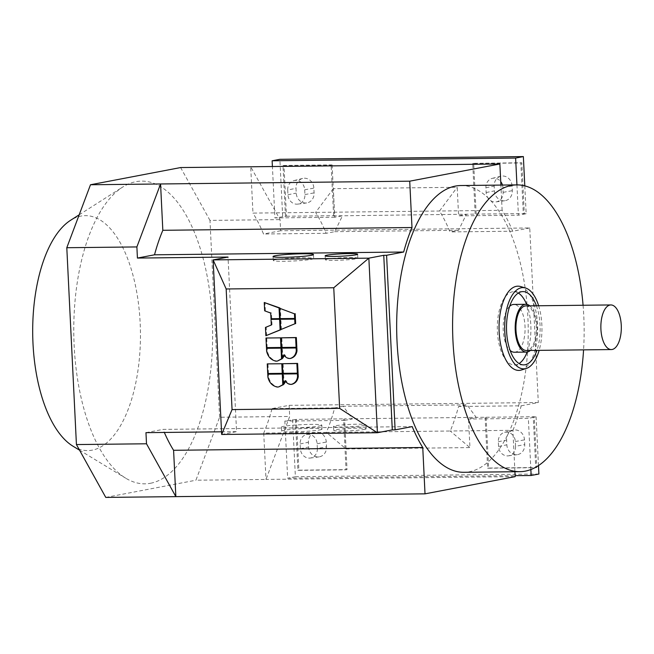 <?xml version="1.0" encoding="UTF-8"?>
<svg xmlns="http://www.w3.org/2000/svg" width="654" height="654" viewBox="0 0 654 654"><rect width="100%" height="100%" fill="white"/><g stroke="black" fill="none" stroke-linecap="round" stroke-linejoin="round"><path stroke-width="0.49" stroke-dasharray="3.27 2.45" d="M520.568 286.542A42.126 19.318 -90.6 0 1 537.678 328.071A42.126 19.318 -90.6 0 1 521.5 369.976M538.643 305.753A40.63 18.631 -90.6 0 1 539.141 350.364M150.575 483.257A151.36 69.422 89.4 0 0 212.248 319.307A151.36 69.422 89.4 0 0 135.828 181.706A151.36 69.422 89.4 0 0 122.527 187.158A151.36 69.422 89.4 0 0 73.788 333.262A151.36 69.422 89.4 0 0 125.781 478.229A151.36 69.422 89.4 0 0 150.575 483.257M73.052 446.232A117.475 53.881 89.4 0 0 92.296 450.132A117.475 53.881 89.4 0 0 140.16 322.888A117.475 53.881 89.4 0 0 80.851 216.098A117.475 53.881 89.4 0 0 70.526 220.324M275.481 259.712A20.233 1.472 -2.8 0 0 273.249 260.496A20.233 1.472 -2.8 0 0 288.741 261.175A20.233 1.472 -2.8 0 0 311.435 259.311A20.233 1.472 -2.8 0 0 313.667 258.518A20.233 1.472 -2.8 0 0 298.167 257.848A20.233 1.472 -2.8 0 0 275.481 259.712M327.147 259.131A16.252 1.185 -2.8 0 0 325.357 259.769A16.252 1.185 -2.8 0 0 337.807 260.308A16.252 1.185 -2.8 0 0 356.029 258.812A16.252 1.185 -2.8 0 0 357.82 258.175A16.252 1.185 -2.8 0 0 345.377 257.635A16.252 1.185 -2.8 0 0 327.147 259.131M319.781 429.923A20.233 1.472 -2.8 0 0 322.013 429.138A20.233 1.472 -2.8 0 0 306.513 428.46A20.233 1.472 -2.8 0 0 283.82 430.324A20.233 1.472 -2.8 0 0 281.588 431.117A20.233 1.472 -2.8 0 0 297.088 431.787A20.233 1.472 -2.8 0 0 319.781 429.923M319.585 425.958A20.233 1.472 -2.8 0 0 321.817 425.165A20.233 1.472 -2.8 0 0 306.317 424.495A20.233 1.472 -2.8 0 0 283.632 426.359A20.233 1.472 -2.8 0 0 281.4 427.144A20.233 1.472 -2.8 0 0 296.891 427.822A20.233 1.472 -2.8 0 0 319.585 425.958M364.376 429.425A16.252 1.185 -2.8 0 0 366.166 428.795A16.252 1.185 -2.8 0 0 353.716 428.247A16.252 1.185 -2.8 0 0 335.494 429.752A16.252 1.185 -2.8 0 0 333.704 430.381A16.252 1.185 -2.8 0 0 346.146 430.921A16.252 1.185 -2.8 0 0 364.376 429.425M364.18 425.46A16.252 1.185 -2.8 0 0 365.97 424.822A16.252 1.185 -2.8 0 0 353.528 424.283A16.252 1.185 -2.8 0 0 335.298 425.779A16.252 1.185 -2.8 0 0 333.507 426.416A16.252 1.185 -2.8 0 0 345.958 426.956A16.252 1.185 -2.8 0 0 364.18 425.46M509.646 306.325A23.896 10.963 89.4 0 0 503.155 328.455A23.896 10.963 89.4 0 0 510.145 350.438M514.379 352.236A23.896 10.963 89.4 0 0 515.278 352.138A23.896 10.963 89.4 0 0 525.056 327.237A23.896 10.963 89.4 0 0 513.848 304.437M525.898 305.9A22.301 10.227 -90.6 0 1 536.362 327.172A22.301 10.227 -90.6 0 1 527.23 350.421A22.301 10.227 -90.6 0 1 526.396 350.503M460.841 185.532A143.389 65.768 -90.6 0 1 528.08 322.299A143.389 65.768 -90.6 0 1 469.425 471.755A143.389 65.768 -90.6 0 1 464.046 472.294M583.074 305.255A143.389 65.768 -90.6 0 1 583.572 349.865M518.32 293.041A36.649 16.808 89.4 0 0 513.701 291.692A36.649 16.808 89.4 0 0 512.327 291.831A36.649 16.808 89.4 0 0 497.342 330.025A36.649 16.808 89.4 0 0 514.526 364.981A36.649 16.808 89.4 0 0 515.9 364.842A36.649 16.808 89.4 0 0 519.112 363.526M536.403 305.778A36.649 16.808 -90.6 0 1 536.901 350.389M527.14 352.04A36.649 16.808 89.4 0 0 526.609 304.347M317.353 448.497A9.557 8.469 79.2 0 1 310.241 458.053A9.557 8.469 79.2 0 1 300.366 448.693L300.137 443.927A9.557 8.469 79.2 0 1 306.424 434.534A9.557 8.469 79.2 0 1 317.125 443.739L317.353 448.497L326.526 446.829L326.289 442.071A10.063 8.911 -100.8 0 0 315.032 432.384A10.063 8.911 -100.8 0 0 308.41 442.267L308.647 447.034A10.063 8.911 -100.8 0 0 319.029 456.884A10.063 8.911 -100.8 0 0 326.526 446.829M515.556 446.281A9.557 8.469 79.2 0 1 508.436 455.838A9.557 8.469 79.2 0 1 498.569 446.469L498.332 441.712A9.557 8.469 79.2 0 1 504.618 432.319A9.557 8.469 79.2 0 1 515.319 441.524L515.556 446.281L524.721 444.614L524.483 439.856A10.063 8.911 -100.8 0 0 513.226 430.169A10.063 8.911 -100.8 0 0 506.613 440.052L506.842 444.818A10.063 8.911 -100.8 0 0 517.224 454.669A10.063 8.911 -100.8 0 0 524.721 444.614M514.919 471.73L512.891 430.307L450.246 431.011L469.94 447.589L468.542 419.018L476.284 417.546L467.111 404.875L343.236 406.257L352.408 418.928L344.666 420.408L346.064 448.971L326.371 432.392L263.726 433.095L265.998 479.431L515.156 476.643M343.236 406.257L334.693 407.892A148.172 67.959 -90.6 0 1 326.371 432.392L450.246 431.011A148.172 67.959 89.4 0 0 458.568 406.502L467.111 404.875M486.11 417.26L534.244 416.721L536.73 467.504L488.595 468.043L486.11 417.26L344.544 418.838L347.021 469.629L298.886 470.169L296.409 419.377L344.544 418.838M346.064 448.971L469.94 447.589M296.409 419.377L284.85 421.07L287.646 478.213L515.107 475.662M344.666 420.408L284.85 421.07M292.591 419.598L295.387 476.733L287.646 478.213M295.387 476.733L538.888 474.011M530.86 469.564L528.35 418.347L468.542 419.018M538.479 465.623L536.092 416.876L528.35 418.347M485.129 417.44L487.614 468.231L535.749 467.692L533.263 416.909L536.092 416.876M295.428 419.566L297.905 470.349L346.04 469.817L343.563 419.026M298.886 470.169L297.905 470.349M347.021 469.629L346.04 469.817M534.244 416.721L533.263 416.909M488.595 468.043L487.614 468.231M536.73 467.504L535.749 467.692M334.693 407.892L272.056 408.587A148.172 67.959 -90.6 0 1 263.726 433.095M512.891 430.307A148.172 67.959 89.4 0 0 521.213 405.807L458.568 406.502M521.213 405.807L538.299 402.545L289.133 405.333L272.056 408.587M287.719 189.987A9.557 8.469 79.2 0 1 294.006 180.594A9.557 8.469 79.2 0 1 304.707 189.799L304.936 194.565A9.557 8.469 79.2 0 1 297.815 204.113A9.557 8.469 79.2 0 1 287.948 194.753L287.719 189.987L295.992 188.327L296.229 193.094A10.063 8.911 -100.8 0 0 306.612 202.944A10.063 8.911 -100.8 0 0 314.1 192.889L313.871 188.131A10.063 8.911 -100.8 0 0 302.614 178.444A10.063 8.911 -100.8 0 0 295.992 188.327M502.476 185.066A9.557 8.469 79.2 0 1 502.901 187.584L503.13 192.341A9.557 8.469 79.2 0 1 496.018 201.898A9.557 8.469 79.2 0 1 486.143 192.538L485.914 187.772A9.557 8.469 79.2 0 1 492.2 178.379A9.557 8.469 79.2 0 1 500.727 181.632M512.066 185.916A10.063 8.911 -100.8 0 0 500.809 176.228A10.063 8.911 -100.8 0 0 494.187 186.112L494.424 190.878A10.063 8.911 -100.8 0 0 504.806 200.729A10.063 8.911 -100.8 0 0 512.303 190.674L512.066 185.916L502.901 187.584M333.336 188.687L315.612 212.403A148.172 67.959 -90.6 0 1 326.158 233.306L334.701 231.679L342.467 215.779L334.734 217.251L333.336 188.687L457.203 187.297L458.601 215.869L466.343 214.389L458.577 230.29L450.034 231.925A148.172 67.959 89.4 0 0 439.488 211.013L457.203 187.297M334.701 231.679L458.577 230.29M476.169 214.103L524.304 213.564L521.827 162.781L473.692 163.32L476.169 214.103L342.467 215.779L333.622 215.877L334.603 215.689L332.118 164.898L331.137 165.086L333.622 215.877M529.756 227.96L512.679 231.222A148.172 67.959 89.4 0 0 502.133 210.318L252.967 213.098L250.703 166.77L280.051 219.613L280.599 230.748L529.756 227.96L538.299 402.545M334.734 217.251L274.917 217.921L272.407 166.525M332.118 164.898L283.983 165.437L286.468 216.229L274.917 217.921M286.468 216.229L334.603 215.689M282.659 216.449L279.863 159.306M516.938 184.902L518.418 215.199L458.601 215.869M524.794 185.883L526.159 213.727L518.418 215.199M285.487 216.417L283.002 165.625L331.137 165.086M526.159 213.727L523.323 213.752L520.846 162.969L472.711 163.508L475.188 214.291M473.692 163.32L472.711 163.508M521.827 162.781L520.846 162.969M524.304 213.564L523.323 213.752M283.983 165.437L283.002 165.625M326.158 233.306L263.513 234.009A148.172 67.959 89.4 0 0 252.967 213.098M529.83 305.851A23.896 10.963 -90.6 0 1 537.106 328.079A23.896 10.963 -90.6 0 1 530.329 350.462M289.133 405.333L289.681 416.459L265.998 479.431L195.922 480.216L219.605 417.244L289.681 416.459M502.133 210.318L500.899 185.082M512.679 231.222L450.034 231.925M280.599 230.748L263.513 234.009M219.605 417.244L209.975 220.398L280.051 219.613M209.975 220.398L180.627 167.555M412.208 426.604L163.042 429.392A148.172 67.959 89.4 0 0 164.334 432.441M145.965 432.654L163.042 429.392M221.534 431.804L236.568 431.64L228.025 257.055M298.085 373.05L282.822 373.344M283.55 373.205L283.084 363.583M279.438 386.792L277.983 386.931C273.053 385.795 269.938 382.492 268.622 377.031L268.483 374.055M283.019 373.99L283.509 384.086M296.818 347.168L281.555 347.47M282.283 347.331L281.817 337.701M278.171 360.91L276.724 361.049C271.786 359.913 268.671 356.61 267.363 351.149L267.216 348.173M281.751 348.116L282.242 358.204M281.416 329.485L280.909 319.127M266.603 335.592L266.194 327.286L265.467 327.425M266.194 327.286L271.296 325.022M272.023 324.883L271.745 319.234M280.337 319.242L280.844 329.591M279.798 308.238L280.141 318.523M280.304 318.498L270.993 318.727M271.721 318.588L271.443 312.939L270.715 313.078M271.443 312.939L264.657 310.813M265.377 310.675L264.976 302.369M295.404 318.326L280.877 318.49L280.37 308.132M280.877 318.49L280.149 318.629M281.245 337.807L281.711 347.331L266.456 347.634M267.184 347.495L266.709 337.873M290.842 358.376L290.687 358.384C288.112 358.408 286.109 357.166 284.678 354.648L283.95 354.787M284.678 354.648L284.392 355.49M282.814 358.09L282.315 348.002M282.512 363.689L282.978 373.213L267.723 373.516M268.451 373.377L267.976 363.755M292.109 384.258L291.954 384.258C289.37 384.29 287.376 383.048 285.945 380.53L285.218 380.669M285.945 380.53L285.659 381.372M284.081 383.972L283.583 373.884M221.665 434.477L236.568 431.64M105.776 497.416L195.922 480.216M300.366 448.693L308.647 447.034M300.137 443.927L308.41 442.267M317.125 443.739L326.289 442.071M498.569 446.469L506.842 444.818M498.332 441.712L506.613 440.052M515.319 441.524L524.483 439.856M304.707 189.799L313.871 188.131M287.948 194.753L296.229 193.094M304.936 194.565L314.1 192.889M485.914 187.772L494.187 186.112M486.143 192.538L494.424 190.878M503.13 192.341L512.303 190.674M277.983 386.931L277.263 387.07M268.622 377.031L267.903 377.17M276.724 361.049L275.996 361.188M267.363 351.149L266.636 351.288M290.687 358.384L289.959 358.523M291.954 384.258L291.226 384.397M273.053 256.531L273.249 260.496M325.161 255.796L325.357 259.769M321.817 425.165L322.013 429.138M365.97 424.822L366.166 428.795M523.723 364.875L514.526 364.981M522.906 291.594L513.701 291.692M310.241 458.053L319.029 456.884M306.424 434.534L315.032 432.384M508.436 455.838L517.224 454.669M504.618 432.319L513.226 430.169M294.006 180.594L302.614 178.444M297.815 204.113L306.612 202.944M492.2 178.379L500.809 176.228M496.018 201.898L504.806 200.729M333.507 426.416L333.704 430.381M281.4 427.144L281.588 431.117M357.632 254.21L357.82 258.175M313.47 254.553L313.667 258.518M79.543 450.173L125.781 478.229M79.183 214.806L122.527 187.158"/><path stroke-width="0.98" d="M539.141 350.364A40.63 18.631 -90.6 0 1 526.339 368.439L521.5 369.976A42.126 19.318 -90.6 0 1 520.412 370.246A42.126 19.318 -90.6 0 1 499.149 331.954A42.126 19.318 -90.6 0 1 516.308 286.329A42.126 19.318 -90.6 0 1 520.568 286.542L525.44 287.973A40.63 18.631 -90.6 0 1 538.643 305.753M526.339 368.439A40.63 18.631 -90.6 0 1 525.293 368.701A40.63 18.631 -90.6 0 1 504.782 331.766A40.63 18.631 -90.6 0 1 521.336 287.76A40.63 18.631 -90.6 0 1 525.44 287.973M311.239 255.338A20.233 1.472 177.2 0 1 288.553 257.202A20.233 1.472 177.2 0 1 273.053 256.531A20.233 1.472 177.2 0 1 275.285 255.747A20.233 1.472 177.2 0 1 297.979 253.875A20.233 1.472 177.2 0 1 313.47 254.553A20.233 1.472 177.2 0 1 311.239 255.338M355.833 254.839A16.252 1.185 177.2 0 1 337.611 256.343A16.252 1.185 177.2 0 1 325.161 255.796A16.252 1.185 177.2 0 1 326.959 255.166A16.252 1.185 177.2 0 1 345.181 253.67A16.252 1.185 177.2 0 1 357.632 254.21A16.252 1.185 177.2 0 1 355.833 254.839M530.329 350.462A23.896 10.963 -90.6 0 1 527.312 352.007A23.896 10.963 -90.6 0 1 526.413 352.097A23.896 10.963 -90.6 0 1 515.205 329.305A23.896 10.963 -90.6 0 1 524.982 304.396A23.896 10.963 -90.6 0 1 525.881 304.306A23.896 10.963 -90.6 0 1 529.83 305.851M525.881 304.306L513.848 304.437A23.896 10.963 89.4 0 0 512.949 304.527A23.896 10.963 89.4 0 0 509.646 306.325M510.145 350.438A23.896 10.963 89.4 0 0 514.379 352.236L526.413 352.097M611.335 349.555L526.396 350.503A22.301 10.227 -90.6 0 1 515.941 329.232A22.301 10.227 -90.6 0 1 525.064 305.982A22.301 10.227 -90.6 0 1 525.898 305.9L610.836 304.944A22.301 10.227 -90.6 0 1 621.3 326.223A22.301 10.227 -90.6 0 1 612.177 349.473A22.301 10.227 -90.6 0 1 611.335 349.555A22.301 10.227 -90.6 0 1 600.879 328.283A22.301 10.227 -90.6 0 1 610.002 305.034A22.301 10.227 -90.6 0 1 610.836 304.944M583.572 349.865A143.389 65.768 -90.6 0 1 525.35 471.125A143.389 65.768 -90.6 0 1 519.963 471.673L464.046 472.294A143.389 65.768 -90.6 0 1 396.798 335.527A143.389 65.768 -90.6 0 1 455.454 186.071A143.389 65.768 -90.6 0 1 460.841 185.532L516.758 184.902A143.389 65.768 -90.6 0 1 583.074 305.255M519.963 471.673A143.389 65.768 -90.6 0 1 452.723 334.905A143.389 65.768 -90.6 0 1 511.379 185.45A143.389 65.768 -90.6 0 1 516.758 184.902M536.901 350.389A36.649 16.808 -90.6 0 1 525.105 364.736A36.649 16.808 -90.6 0 1 523.723 364.875A36.649 16.808 -90.6 0 1 506.539 329.927A36.649 16.808 -90.6 0 1 521.532 291.725A36.649 16.808 -90.6 0 1 522.906 291.594A36.649 16.808 -90.6 0 1 536.403 305.778M519.112 363.526A36.649 16.808 89.4 0 0 527.14 352.04M526.609 304.347A36.649 16.808 89.4 0 0 518.32 293.041M515.107 475.662L531.146 475.491L530.86 469.564M538.479 465.623L538.888 474.011L531.146 475.491M500.727 181.632A9.557 8.469 79.2 0 1 502.476 185.066M272.407 166.525L272.121 160.786L515.622 158.064L516.938 184.902M515.622 158.064L523.364 156.584L279.863 159.306L272.121 160.786M523.364 156.584L524.794 185.883M403.665 252.019L154.507 254.807A148.172 67.959 -90.6 0 1 162.83 230.298L160.565 183.97L409.723 181.183L411.995 227.518A148.172 67.959 89.4 0 0 403.665 252.019L386.588 255.281L383.751 255.313L392.294 429.899L395.122 429.866L412.208 426.604A148.172 67.959 89.4 0 0 422.754 447.508L425.018 493.844L515.156 476.643L514.919 471.73M500.899 185.082L499.869 163.982L409.723 181.183M395.122 429.866L386.588 255.281M226.161 288.97L333.753 287.768L339.655 408.382L232.056 409.584L226.161 288.97L213.13 259.9L221.665 434.477L377.391 432.735L368.856 258.158L213.13 259.9L228.025 257.055L137.422 258.068L136.882 246.934L160.565 183.97L90.489 184.755L180.627 167.555L499.869 163.982M164.334 432.441A148.172 67.959 89.4 0 0 173.588 450.295L175.852 496.631L425.018 493.844M422.754 447.508L173.588 450.295M90.489 184.755L66.798 247.719L76.428 444.565L105.776 497.416L175.852 496.631L146.504 443.78L145.965 432.654L221.534 431.804M66.798 247.719L136.882 246.934M76.428 444.565L146.504 443.78M411.995 227.518L162.83 230.298M137.422 258.068L154.507 254.807M297.357 373.181L282.822 373.344L282.356 363.722L296.883 363.559L297.357 373.181L298.085 373.05L297.611 363.42L296.883 363.559M297.611 363.42L282.356 363.722M282.806 384.724L278.71 386.931L277.263 387.07C272.326 385.934 269.211 382.631 267.903 377.17L267.756 374.194L282.283 374.031L282.806 384.724L283.534 384.585L278.71 386.931M282.283 374.031L267.756 374.194M283.509 384.086L283.534 384.585M296.09 347.307L281.555 347.47L281.089 337.84L295.616 337.677L296.09 347.307L296.818 347.168L296.344 337.538L295.616 337.677M296.344 337.538L281.089 337.84M281.539 358.842L277.443 361.049L275.996 361.188C271.058 360.052 267.944 356.749 266.636 351.288L266.489 348.312L281.016 348.149L281.539 358.842L282.266 358.703L277.443 361.049M281.016 348.149L266.489 348.312M282.242 358.204L282.266 358.703M280.689 329.624L280.182 319.266L294.709 319.103L294.938 323.755L280.689 329.624L294.938 323.755M294.709 319.103L280.182 319.266M295.436 318.964L295.665 323.624M280.125 329.861L265.876 335.731L265.467 327.425L271.296 325.022L271.018 319.373L279.61 319.275L280.125 329.861L280.852 329.722L265.876 335.731M279.61 319.275L271.018 319.373M279.062 308.042L279.577 318.637L270.993 318.727L270.715 313.078L264.657 310.813L264.249 302.508L279.798 308.238M280.141 318.523L279.577 318.637M279.781 307.911L264.249 302.508M280.149 318.629L279.642 308.271L294.455 313.814L294.676 318.465L280.149 318.629M294.455 313.814L279.642 308.271M295.183 313.675L295.404 318.326L294.676 318.465M280.983 347.47L266.456 347.634L265.982 338.012L280.517 337.848L280.983 347.47L281.555 347.364M280.517 337.848L265.982 338.012M289.959 358.523C287.384 358.547 285.381 357.305 283.95 354.787L282.087 358.228L281.588 348.141L296.123 347.985L296.27 350.961C295.624 355.016 293.523 357.534 289.959 358.523L290.842 358.376M284.392 355.49L282.814 358.09L282.087 358.228M296.123 347.985L281.588 348.141M296.851 347.846L296.998 350.822C296.352 354.877 294.251 357.395 290.687 358.384M282.25 373.352L267.723 373.516L267.249 363.894L281.784 363.73L282.25 373.352L282.822 373.246M281.784 363.73L267.249 363.894M291.226 384.397C288.651 384.429 286.648 383.187 285.218 380.669L283.354 384.111L282.855 374.023L297.39 373.859L297.537 376.835C296.891 380.898 294.782 383.416 291.226 384.397L292.109 384.258M285.659 381.372L284.081 383.972L283.354 384.111M297.39 373.859L282.855 374.023M298.118 373.72L298.265 376.696C297.619 380.759 295.51 383.277 291.954 384.258M383.751 255.313L368.856 258.158L333.753 287.768M392.294 429.899L377.391 432.735L339.655 408.382M221.665 434.477L232.056 409.584M79.183 214.806L70.526 220.324A117.475 53.881 89.4 0 0 32.7 333.72A117.475 53.881 89.4 0 0 73.052 446.232L79.543 450.173M296.998 350.822L296.27 350.961M298.265 376.696L297.537 376.835"/></g></svg>
